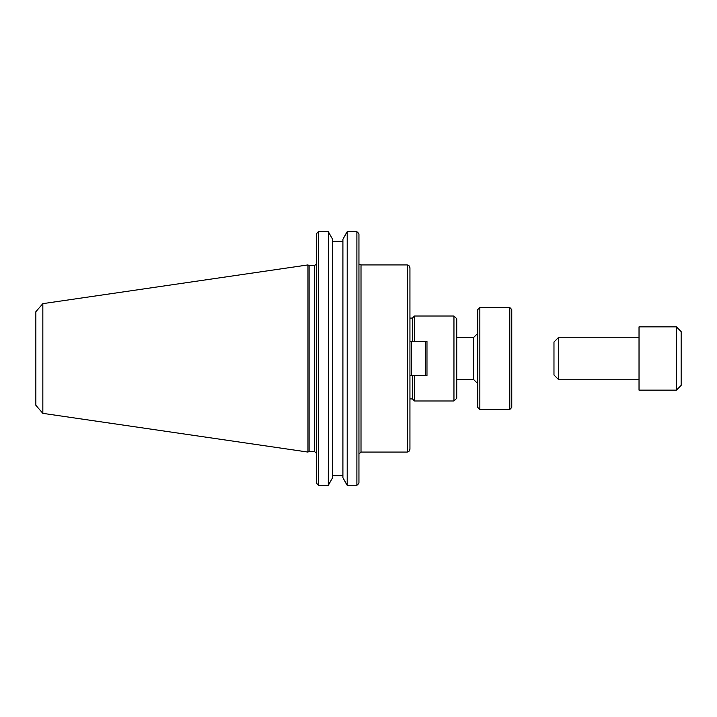 <?xml version="1.0" encoding="UTF-8"?>
<svg xmlns="http://www.w3.org/2000/svg" width="717" height="717" viewBox="0 0 717 717"><rect width="100%" height="100%" fill="white"/><g stroke="black" fill="none" stroke-linecap="round" stroke-linejoin="round"><path stroke-width="1.08" d="M456.684 358.5L456.684 318.724L453.969 316L453.969 401L456.684 398.276L456.684 358.5M358.939 454.067L360.983 452.024L360.983 264.976L358.939 264.089M409.954 358.5L409.954 267.692L408.851 265.505L407.238 264.976L407.238 452.024L408.851 451.495L409.954 449.308L409.954 358.5M414.48 375.484L414.48 401L453.969 401M412.436 341.516L412.436 318.043L414.48 316L414.48 341.516M409.954 398.957L412.436 398.957L412.436 375.484M332.607 239.326L328.61 232.12L332.607 239.326L332.607 477.674L328.305 485.319L328.61 232.12M346.876 232.12L342.878 239.326L347.189 231.681L356.905 231.681L347.189 231.681L347.189 485.319L342.878 477.674L342.878 239.326M342.878 241.244L332.607 241.244M357.828 484.567L358.939 483.088L356.905 485.319L347.189 485.319M332.607 475.756L342.878 475.756M328.305 485.319L318.473 485.319L316.43 483.088L317.55 484.567M342.878 477.674L346.876 484.88M328.61 484.88L332.607 477.674M357.828 232.433L358.939 233.912L356.905 231.681L356.905 485.319M316.43 233.912L317.55 232.433L316.43 233.912L316.43 483.088M316.43 264.089L314.387 265.657L314.387 451.343L316.43 453.386M309.108 358.5L309.108 265.657L307.925 264.976L307.925 452.024L309.108 451.343L309.108 358.5M358.939 483.088L358.939 233.912M317.55 232.433L318.473 231.681L328.305 231.681L318.473 231.681L318.473 485.319M35.85 358.5L35.85 405.293L42.832 413.368L42.832 303.632L35.85 311.707L35.85 358.5M553.954 342.009L553.954 374.991L558.713 379.759L558.713 337.241L553.954 342.009M638.981 337.241L558.713 337.241M681.15 385.37L681.15 331.63L676.391 326.871L676.391 390.129L681.15 385.37M676.391 390.129L638.981 390.129L638.981 326.871L676.391 326.871M409.954 375.484L426.965 375.484L426.965 341.516L409.954 341.516M425.602 375.484L425.602 341.516M411.316 375.484L411.316 341.516M479.816 358.5L479.816 307.485L477.773 309.529L477.773 407.471L479.816 409.515L479.816 358.5M509.742 409.515L511.786 407.471L511.786 309.529L509.742 307.485L509.742 409.515L479.816 409.515M456.684 337.411L473.695 337.411L473.695 379.589L456.684 379.589M360.983 452.024L407.238 452.024M360.983 264.976L407.238 264.976M414.48 316L453.969 316M412.436 318.043L409.954 318.043M412.436 398.957L414.48 401M314.387 265.657L309.108 265.657M314.387 451.343L309.108 451.343M42.832 413.368L307.925 452.024M42.832 303.632L307.925 264.976M638.981 379.759L558.713 379.759M509.742 307.485L479.816 307.485M473.695 379.589L477.773 383.667M473.695 337.411L477.773 333.333"/></g></svg>
